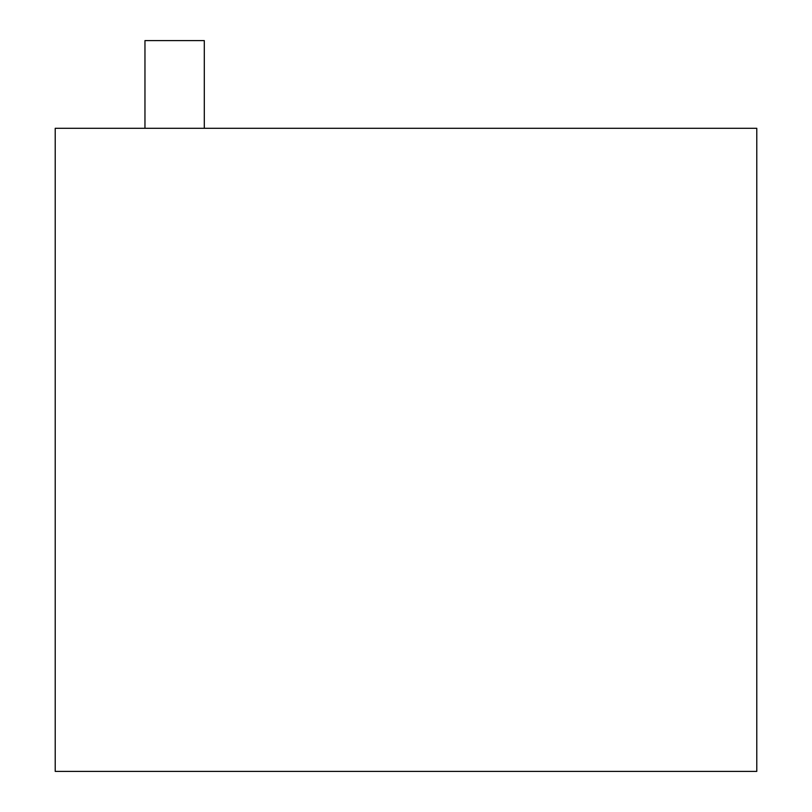 <?xml version="1.0" encoding="UTF-8"?>
<svg xmlns="http://www.w3.org/2000/svg" width="812" height="812" viewBox="0 0 812 812"><rect width="100%" height="100%" fill="white"/><g stroke="black" fill="none" stroke-linecap="round" stroke-linejoin="round"><path stroke-width="1.22" d="M55.216 771.4L55.216 128.296L756.784 128.296L756.784 771.4L55.216 771.4M144.962 128.296L144.962 40.6L204.299 40.6L204.299 128.296"/></g></svg>
